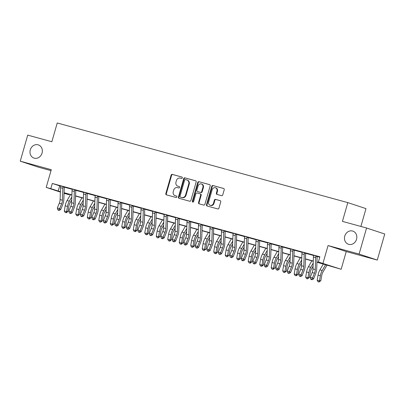<?xml version="1.0" encoding="UTF-8"?>
<svg xmlns="http://www.w3.org/2000/svg" width="405" height="405" viewBox="0 0 405 405"><rect width="100%" height="100%" fill="white"/><g stroke="black" fill="none" stroke-linecap="round" stroke-linejoin="round"><path stroke-width="0.61" d="M182.321 177.916A0.744 0.653 -71.7 0 0 181.896 177.025L172.307 174.398A1.063 0.937 -71.7 0 0 171.112 175.173L165.827 193.59A1.063 0.937 -71.7 0 0 166.44 194.861L176.028 197.488A0.744 0.653 -71.7 0 0 176.438 196.055L175.198 195.716A3.407 2.992 -71.7 0 1 175.066 195.676A3.407 2.992 -71.7 0 1 173.249 191.651L173.689 190.117A3.407 2.992 -71.7 0 1 177.517 187.636L178.757 187.976A0.744 0.653 -71.7 0 0 179.167 186.543L177.927 186.204A3.407 2.992 -71.7 0 1 177.795 186.163A3.407 2.992 -71.7 0 1 175.978 182.139L176.418 180.6A3.407 2.992 -71.7 0 1 180.245 178.119L181.486 178.458A0.744 0.653 -71.7 0 0 182.321 177.916M344.766 236.074A6.941 6.1 -71.7 0 0 348.472 244.276A6.941 6.1 -71.7 0 0 356.532 239.299A6.941 6.1 -71.7 0 0 352.826 231.098A6.941 6.1 -71.7 0 0 344.766 236.074M30.284 149.88A6.941 6.1 -71.7 0 0 33.99 158.087A6.941 6.1 -71.7 0 0 42.054 153.105A6.941 6.1 -71.7 0 0 38.348 144.904A6.941 6.1 -71.7 0 0 30.284 149.88M221.55 195.676A1.063 0.937 -71.7 0 0 222.745 194.901L224.228 189.732A1.063 0.937 -71.7 0 0 223.616 188.462L212.969 185.541A1.063 0.937 -71.7 0 0 211.769 186.32L206.489 204.733A1.063 0.937 -71.7 0 0 207.102 206.003L217.748 208.924A1.063 0.937 -71.7 0 0 218.948 208.15L220.735 201.908A1.063 0.937 -71.7 0 0 220.128 200.637L215.566 199.387A1.063 0.937 -71.7 0 0 214.372 200.161L213.486 203.259A2.85 2.501 -71.7 0 1 210.175 205.3A2.85 2.501 -71.7 0 1 208.656 201.933L212.134 189.813A2.85 2.501 -71.7 0 1 215.44 187.768A2.85 2.501 -71.7 0 1 216.964 191.135L216.381 193.155A1.063 0.937 -71.7 0 0 216.989 194.425L221.55 195.676M366.571 228L384.75 234.004L377.278 260.066L359.098 254.056L366.571 228L342.433 221.383L347.809 202.621L57.242 122.978L51.86 141.74L27.722 135.123L20.25 161.185L51.283 169.69L46.205 187.409L50.802 188.669L52.296 183.46L319.879 256.795L318.386 262.01L341.162 269.274L316.953 262.227M359.098 254.056L328.06 245.552L322.982 263.27M196.157 182.037A1.063 0.937 -71.7 0 0 195.549 180.767L184.898 177.851A1.063 0.937 -71.7 0 0 183.703 178.625L178.423 197.043A1.063 0.937 -71.7 0 0 179.03 198.313L189.682 201.229A1.063 0.937 -71.7 0 0 190.876 200.455L196.157 182.037M198.931 181.698L209.582 184.614A1.063 0.937 -71.7 0 1 210.19 185.885L204.91 204.302A1.063 0.937 -71.7 0 1 203.715 205.077L199.159 203.826A1.063 0.937 -71.7 0 1 198.546 202.556L200.688 195.089A1.063 0.937 -71.7 0 0 200.08 193.818L197.058 192.988A1.063 0.937 -71.7 0 0 195.863 193.767L193.631 201.543A0.744 0.653 -71.7 0 1 192.365 201.194L197.736 182.473A1.063 0.937 -71.7 0 1 198.931 181.698L209.775 184.695M20.25 161.185L38.429 167.189L51.01 170.642M52.296 183.46L60.75 186.189M64.355 187.176L72.242 189.343M75.846 190.33L83.739 192.491M87.343 193.479L95.231 195.64M98.835 196.627L106.728 198.789M110.332 199.781L118.219 201.943M121.824 202.93L129.716 205.092M133.321 206.079L141.208 208.241M144.813 209.228L152.7 211.395M156.305 212.382L164.197 214.544M167.802 215.531L175.689 217.693M179.293 218.68L187.186 220.841M190.79 221.834L198.678 223.995M202.282 224.983L210.175 227.144M213.779 228.131L221.667 230.293M225.271 231.28L233.164 233.447M236.768 234.434L244.655 236.596M248.26 237.583L256.147 239.745M259.752 240.732L267.644 242.894M271.249 243.886L279.136 246.048M282.741 247.035L290.633 249.196M294.238 250.184L302.125 252.345M305.729 253.333L313.622 255.499M317.226 256.486L319.768 257.18M64.511 186.938L60.73 185.971M76.008 190.087L72.227 189.12M87.5 193.241L83.719 192.274M98.997 196.39L95.216 195.423M110.489 199.538L106.707 198.571M121.986 202.687L118.204 201.72M133.478 205.841L129.696 204.874M144.975 208.99L141.188 208.023M156.467 212.139L152.685 211.172M167.959 215.293L164.177 214.326M179.456 218.442L175.674 217.475M190.947 221.591L187.166 220.624M202.444 224.74L198.663 223.773M213.936 227.893L210.154 226.927M225.433 231.042L221.651 230.075M236.925 234.191L233.143 233.224M248.422 237.345L244.635 236.378M259.914 240.494L256.132 239.527M271.406 243.643L267.624 242.676M282.903 246.797L279.121 245.825M294.394 249.946L290.613 248.979M305.891 253.095L302.11 252.128M317.383 256.243L313.602 255.277M360.885 226.441L365.993 208.626L347.809 202.621M328.06 245.552L346.245 251.556L377.278 260.066M346.245 251.556L341.162 269.274M69.093 194.294L68.982 194.678L64.066 193.312M316.958 262.035L325.757 264.445L318.386 262.01M50.802 188.669L60.401 191.717M64.086 192.724L71.893 194.866M75.583 195.878L83.389 198.015M87.075 199.027L94.881 201.169M98.572 202.176L106.373 204.317M110.064 205.33L117.87 207.466M121.556 208.479L129.362 210.615M133.053 211.628L140.859 213.769M144.544 214.777L152.351 216.918M156.041 217.93L163.848 220.067M167.533 221.079L175.34 223.221M179.03 224.228L186.837 226.37M190.522 227.382L198.328 229.519M202.019 230.531L209.82 232.667M213.511 233.68L221.317 235.821M225.003 236.829L232.809 238.97M236.5 239.983L244.306 242.119M247.992 243.132L255.798 245.273M259.489 246.28L267.295 248.422M270.98 249.434L278.787 251.571M282.477 252.583L290.284 254.72M293.969 255.732L301.776 257.874M305.466 258.881L313.267 261.022M60.386 192.097L46.205 187.409M64.076 193.053L68.982 194.678M313.262 261.215L305.456 259.073M301.771 258.066L293.964 255.925M290.274 254.912L282.467 252.776M278.782 251.763L270.975 249.622M267.285 248.614L259.478 246.473M255.793 245.46L247.987 243.324M244.296 242.311L236.49 240.175M232.804 239.163L224.998 237.021M221.307 236.014L213.506 233.872M209.815 232.86L202.009 230.723M198.323 229.711L190.517 227.569M186.827 226.562L179.02 224.421M175.335 223.408L167.528 221.272M163.838 220.259L156.031 218.123M152.346 217.11L144.539 214.969M140.849 213.961L133.042 211.82M129.357 210.808L121.551 208.671M117.86 207.659L110.059 205.517M106.368 204.51L98.562 202.368M94.876 201.356L87.07 199.219M83.379 198.207L75.573 196.071M71.888 195.058L64.081 192.917M59.667 185.895L58.173 191.104M178.16 186.28A3.407 2.992 -71.7 0 0 178.286 186.325A3.407 2.992 -71.7 0 0 178.418 186.366L177.927 186.204M179.329 186.614L178.418 186.366M175.431 195.792A3.407 2.992 -71.7 0 0 175.557 195.838A3.407 2.992 -71.7 0 0 175.689 195.878L175.198 195.716M176.6 196.126L175.689 195.878M182.058 177.096L172.798 174.56A1.063 0.937 -71.7 0 0 171.604 175.335L166.318 193.752A1.063 0.937 -71.7 0 0 166.738 194.942M195.742 180.848L185.389 178.013A1.063 0.937 -71.7 0 0 184.194 178.787L178.914 197.205A1.063 0.937 -71.7 0 0 179.329 198.394M185.48 179.552A0.744 0.653 -71.7 0 0 184.639 180.098L180.007 196.263A0.744 0.653 -71.7 0 0 180.433 197.149L181.744 197.508A3.407 2.992 -71.7 0 0 185.571 195.028L188.735 183.976A3.407 2.992 -71.7 0 0 186.918 179.952A3.407 2.992 -71.7 0 0 186.786 179.911L185.48 179.552M180.868 197.296A0.744 0.653 -71.7 0 0 180.924 197.316L180.433 197.149M186.918 179.952L187.409 180.114A3.407 2.992 -71.7 0 1 189.226 184.138L186.062 195.19A3.407 2.992 -71.7 0 1 182.235 197.67L180.924 197.316M200.161 193.843L200.571 193.98A1.063 0.937 -71.7 0 1 201.179 195.25L199.037 202.718A1.063 0.937 -71.7 0 0 199.452 203.912M199.422 181.86A1.063 0.937 -71.7 0 0 198.227 182.635L192.861 201.356A0.744 0.653 -71.7 0 0 193.028 202.1M202.91 187.338A2.85 2.501 -71.7 0 0 201.391 183.971A2.85 2.501 -71.7 0 0 198.08 186.016L196.86 190.289A1.063 0.937 -71.7 0 0 197.468 191.56L200.49 192.385A1.063 0.937 -71.7 0 0 201.685 191.611L202.91 187.338L203.401 187.5A2.85 2.501 -71.7 0 0 201.882 184.133L201.391 183.971M197.878 191.692A1.063 0.937 -71.7 0 0 197.959 191.722L197.468 191.56M203.401 187.5L202.176 191.773A1.063 0.937 -71.7 0 1 200.981 192.547L197.959 191.722M215.44 187.768L215.931 187.93A2.85 2.501 -71.7 0 1 217.455 191.297L216.872 193.317A1.063 0.937 -71.7 0 0 217.288 194.506M210.175 205.3L210.671 205.462A2.85 2.501 -71.7 0 0 213.977 203.421L213.486 203.259M220.32 200.718L216.057 199.549A1.063 0.937 -71.7 0 0 214.863 200.328L213.977 203.421M223.813 188.543L213.46 185.708A1.063 0.937 -71.7 0 0 212.26 186.482L206.98 204.9A1.063 0.937 -71.7 0 0 207.395 206.089M71.705 199.989L70.095 202.758A5.422 2.587 105.3 0 0 68.85 206.261L67.959 211.405L66.622 212.64L66.076 212.711L65.159 212.463L64.294 210.959L65.185 205.816A8.135 3.878 -74.7 0 1 67.053 200.561L70.475 194.673M64.294 210.959L66.597 211.587L67.488 206.444A8.135 3.878 -74.7 0 1 69.351 201.189L71.817 196.952M66.076 212.711L66.597 211.587L67.959 211.405M62.41 200.217A5.422 2.587 -74.7 0 1 61.601 203.867L59.641 208.656L60.674 209.633L62.633 204.844A8.135 3.878 105.3 0 0 63.843 199.366L64.279 187.469A1.083 0.516 -74.7 0 1 64.299 187.277L63.053 186.867A3.797 1.807 105.3 0 0 62.846 188.32L62.41 200.217L60.107 199.589A5.422 2.587 -74.7 0 1 59.302 203.239L57.343 208.028L59.641 208.656L58.74 210.038L57.824 209.785L58.234 210.175L59.155 210.428L58.74 210.038M64.471 186.994L64.299 187.277M63.053 186.867L63.246 186.589L60.725 185.9L60.755 186.239A3.797 1.807 105.3 0 0 60.547 187.687L60.107 199.589M59.155 210.428L60.674 209.633M57.343 208.028L57.824 209.785M83.197 203.138L81.587 205.907A5.422 2.587 105.3 0 0 80.342 209.41L79.451 214.559L77.573 215.865L76.651 215.612L75.791 214.108L76.682 208.965A8.135 3.878 -74.7 0 1 78.55 203.71L81.972 197.822M75.791 214.108L78.089 214.741L78.98 209.598A8.135 3.878 -74.7 0 1 80.848 204.338L83.308 200.1M77.573 215.865L78.089 214.741L79.451 214.559M94.694 206.287L93.084 209.061A5.422 2.587 105.3 0 0 91.839 212.564L90.948 217.708L89.611 218.943L89.065 219.014L88.148 218.761L87.283 217.262L88.174 212.114A8.135 3.878 -74.7 0 1 90.042 206.859L93.464 200.971M87.283 217.262L89.581 217.89L90.472 212.746A8.135 3.878 -74.7 0 1 92.34 207.492L94.805 203.249M89.065 219.014L89.581 217.89L90.948 217.708M106.186 209.436L104.576 212.21A5.422 2.587 105.3 0 0 103.331 215.713L102.44 220.857L100.561 222.163L99.64 221.915L98.779 220.411L99.67 215.268A8.135 3.878 -74.7 0 1 101.539 210.008L104.956 204.12M98.779 220.411L101.078 221.039L101.969 215.895A8.135 3.878 -74.7 0 1 103.837 210.64L106.297 206.403M100.561 222.163L101.078 221.039L102.44 220.857M73.902 203.371A5.422 2.587 -74.7 0 1 73.097 207.016L71.138 211.81L72.171 212.782L74.125 207.993A8.135 3.878 105.3 0 0 75.335 202.52L75.775 190.618A1.083 0.516 -74.7 0 1 75.791 190.431L74.545 190.021A3.797 1.807 105.3 0 0 74.338 191.469L73.902 203.371L71.604 202.738A5.422 2.587 -74.7 0 1 70.799 206.388L68.84 211.177L71.138 211.81L70.237 213.187L69.316 212.934L70.647 213.577L70.237 213.187M75.968 190.148L75.791 190.431M74.545 190.021L74.738 189.743L72.222 189.049L72.247 189.388A3.797 1.807 105.3 0 0 72.039 190.836L71.604 202.738M70.647 213.577L72.171 212.782M68.84 211.177L69.316 212.934M85.394 206.52A5.422 2.587 -74.7 0 1 84.589 210.17L82.63 214.959L83.663 215.936L85.622 211.142A8.135 3.878 105.3 0 0 86.832 205.669L87.267 193.767A1.083 0.516 -74.7 0 1 87.288 193.58L86.042 193.17A3.797 1.807 105.3 0 0 85.835 194.618L85.394 206.52L83.096 205.887A5.422 2.587 -74.7 0 1 82.291 209.537L80.332 214.331L82.63 214.959L81.729 216.336L80.813 216.083L81.223 216.472L82.144 216.726L81.729 216.336M87.46 193.296L87.288 193.58M86.042 193.17L86.235 192.891L83.713 192.203L83.744 192.537A3.797 1.807 105.3 0 0 83.536 193.99L83.096 205.887M82.144 216.726L83.663 215.936M80.332 214.331L80.813 216.083M96.891 209.668A5.422 2.587 -74.7 0 1 96.086 213.319L94.127 218.108L95.16 219.085L97.114 214.291A8.135 3.878 105.3 0 0 98.324 208.818L98.764 196.921A1.083 0.516 -74.7 0 1 98.779 196.729L97.534 196.319A3.797 1.807 105.3 0 0 97.327 197.767L96.891 209.668L94.593 209.041A5.422 2.587 -74.7 0 1 93.783 212.686L91.829 217.48L94.127 218.108L93.226 219.485L92.305 219.237L93.636 219.874L93.226 219.485M98.957 196.445L98.779 196.729M97.534 196.319L97.726 196.04L95.21 195.352L95.236 195.691A3.797 1.807 105.3 0 0 95.028 197.139L94.593 209.041M93.636 219.874L95.16 219.085M91.829 217.48L92.305 219.237M117.683 212.59L116.073 215.359A5.422 2.587 105.3 0 0 114.828 218.862L113.937 224.006L112.053 225.317L111.137 225.064L110.271 223.56L111.162 218.416A8.135 3.878 -74.7 0 1 113.03 213.162L116.453 207.274M110.271 223.56L112.57 224.193L113.461 219.044A8.135 3.878 -74.7 0 1 115.329 213.789L117.794 209.552M112.053 225.317L112.57 224.193L113.937 224.006M108.383 212.817A5.422 2.587 -74.7 0 1 107.578 216.467L105.619 221.262L106.652 222.234L108.611 217.444A8.135 3.878 105.3 0 0 109.821 211.972L110.256 200.07A1.083 0.516 -74.7 0 1 110.271 199.883L109.031 199.468A3.797 1.807 105.3 0 0 108.823 200.92L108.383 212.817L106.085 212.19A5.422 2.587 -74.7 0 1 105.28 215.84L103.321 220.629L105.619 221.262L104.718 222.639L103.801 222.385L104.212 222.775L105.133 223.028L104.718 222.639M110.449 199.599L110.271 199.883M109.031 199.468L109.218 199.189L106.702 198.501L106.733 198.84A3.797 1.807 105.3 0 0 106.525 200.288L106.085 212.19M105.133 223.028L106.652 222.234M103.321 220.629L103.801 222.385M129.175 215.738L127.565 218.508A5.422 2.587 105.3 0 0 126.32 222.016L125.428 227.159L123.55 228.466L122.629 228.212L121.768 226.709L122.659 221.565A8.135 3.878 -74.7 0 1 124.522 216.31L127.945 210.423M121.768 226.709L124.067 227.342L124.958 222.198A8.135 3.878 -74.7 0 1 126.826 216.943L129.286 212.701M123.55 228.466L124.067 227.342L125.428 227.159M119.88 215.971A5.422 2.587 -74.7 0 1 119.07 219.616L117.116 224.41L118.144 225.382L120.103 220.593A8.135 3.878 105.3 0 0 121.313 215.121L121.753 203.219A1.083 0.516 -74.7 0 1 121.768 203.032L120.523 202.621A3.797 1.807 105.3 0 0 120.315 204.069L119.88 215.971L117.582 215.339A5.422 2.587 -74.7 0 1 116.772 218.989L114.817 223.778L117.116 224.41L116.215 225.787L115.293 225.534L116.625 226.177L116.215 225.787M121.945 202.748L121.768 203.032M120.523 202.621L120.715 202.343L118.199 201.649L118.225 201.989A3.797 1.807 105.3 0 0 118.017 203.442L117.582 215.339M116.625 226.177L118.144 225.382M114.817 223.778L115.293 225.534M140.672 218.887L139.057 221.662A5.422 2.587 105.3 0 0 137.816 225.165L136.925 230.308L135.589 231.544L135.042 231.614L134.121 231.361L133.26 229.863L134.151 224.719A8.135 3.878 -74.7 0 1 136.019 219.459L139.441 213.572M133.26 229.863L135.559 230.491L136.45 225.347A8.135 3.878 -74.7 0 1 138.318 220.092L140.783 215.85M135.042 231.614L135.559 230.491L136.925 230.308M131.372 219.12A5.422 2.587 -74.7 0 1 130.567 222.77L128.608 227.559L129.64 228.536L131.6 223.742A8.135 3.878 105.3 0 0 132.81 218.27L133.245 206.368A1.083 0.516 -74.7 0 1 133.26 206.18L132.02 205.77A3.797 1.807 105.3 0 0 131.812 207.218L131.372 219.12L129.073 218.492A5.422 2.587 -74.7 0 1 128.269 222.137L126.309 226.932L128.608 227.559L127.707 228.936L126.785 228.688L127.2 229.078L128.122 229.326L127.707 228.936M133.437 205.897L133.26 206.18M132.02 205.77L132.207 205.492L129.691 204.803L129.721 205.143A3.797 1.807 105.3 0 0 129.514 206.59L129.073 218.492M128.122 229.326L129.64 228.536M126.309 226.932L126.785 228.688M152.164 222.041L150.554 224.81A5.422 2.587 105.3 0 0 149.308 228.314L148.417 233.457L147.081 234.692L146.534 234.763L145.618 234.515L144.757 233.012L145.648 227.868A8.135 3.878 -74.7 0 1 147.511 222.613L150.933 216.726M144.757 233.012L147.055 233.639L147.946 228.496A8.135 3.878 -74.7 0 1 149.81 223.241L152.275 219.004M146.534 234.763L147.055 233.639L148.417 233.457M142.869 222.269A5.422 2.587 -74.7 0 1 142.059 225.919L140.105 230.708L141.132 231.685L143.092 226.896A8.135 3.878 105.3 0 0 144.302 221.419L144.742 209.522A1.083 0.516 -74.7 0 1 144.757 209.334L143.512 208.919A3.797 1.807 105.3 0 0 143.304 210.372L142.869 222.269L140.57 221.641A5.422 2.587 -74.7 0 1 139.76 225.291L137.801 230.081L140.105 230.708L139.204 232.09L138.282 231.837L139.614 232.48L139.204 232.09M144.929 209.046L144.757 209.334M143.512 208.919L143.704 208.641L141.188 207.952L141.213 208.291A3.797 1.807 105.3 0 0 141.006 209.739L140.57 221.641M139.614 232.48L141.132 231.685M137.801 230.081L138.282 231.837M163.655 225.19L162.046 227.959A5.422 2.587 105.3 0 0 160.8 231.463L159.914 236.611L158.031 237.917L157.11 237.664L156.249 236.161L157.14 231.017A8.135 3.878 -74.7 0 1 159.008 225.762L162.43 219.874M156.249 236.161L158.547 236.793L159.438 231.65A8.135 3.878 -74.7 0 1 161.306 226.39L163.767 222.153M158.031 237.917L158.547 236.793L159.914 236.611M154.361 225.423A5.422 2.587 -74.7 0 1 153.556 229.068L151.597 233.862L152.629 234.834L154.589 230.045A8.135 3.878 105.3 0 0 155.798 224.572L156.234 212.671A1.083 0.516 -74.7 0 1 156.249 212.483L155.004 212.073A3.797 1.807 105.3 0 0 154.801 213.521L154.361 225.423L152.062 224.79A5.422 2.587 -74.7 0 1 151.257 228.44L149.298 233.229L151.597 233.862L150.695 235.239L149.774 234.986L150.189 235.376L151.111 235.629L150.695 235.239M156.426 212.2L156.249 212.483M155.004 212.073L155.196 211.795L152.68 211.101L152.705 211.44A3.797 1.807 105.3 0 0 152.498 212.888L152.062 224.79M151.111 235.629L152.629 234.834M149.298 233.229L149.774 234.986M175.152 228.339L173.542 231.113A5.422 2.587 105.3 0 0 172.297 234.617L171.406 239.76L170.07 240.995L169.523 241.066L168.607 240.813L167.741 239.315L168.632 234.166A8.135 3.878 -74.7 0 1 170.5 228.911L173.922 223.023M167.741 239.315L170.044 239.942L170.935 234.799A8.135 3.878 -74.7 0 1 172.798 229.544L175.264 225.302M169.523 241.066L170.044 239.942L171.406 239.76M165.858 228.572A5.422 2.587 -74.7 0 1 165.048 232.222L163.088 237.011L164.121 237.988L166.08 233.194A8.135 3.878 105.3 0 0 167.29 227.721L167.726 215.819A1.083 0.516 -74.7 0 1 167.746 215.632L166.501 215.222A3.797 1.807 105.3 0 0 166.293 216.67L165.858 228.572L163.554 227.939A5.422 2.587 -74.7 0 1 162.749 231.589L160.79 236.383L163.088 237.011L162.187 238.388L161.271 238.135L161.681 238.525L162.602 238.778L162.187 238.388M167.918 215.349L167.746 215.632M166.501 215.222L166.693 214.944L164.172 214.255L164.202 214.589A3.797 1.807 105.3 0 0 163.995 216.042L163.554 227.939M162.602 238.778L164.121 237.988M160.79 236.383L161.271 238.135M186.644 231.488L185.034 234.262A5.422 2.587 105.3 0 0 183.789 237.765L182.898 242.909L181.567 244.144L181.02 244.215L180.098 243.967L179.238 242.463L180.129 237.32A8.135 3.878 -74.7 0 1 181.997 232.065L185.419 226.172M179.238 242.463L181.536 243.091L182.427 237.948A8.135 3.878 -74.7 0 1 184.295 232.693L186.756 228.455M181.02 244.215L181.536 243.091L182.898 242.909M177.349 231.721A5.422 2.587 -74.7 0 1 176.545 235.371L174.585 240.16L175.618 241.137L177.572 236.343A8.135 3.878 105.3 0 0 178.782 230.87L179.223 218.973A1.083 0.516 -74.7 0 1 179.238 218.781L177.992 218.371A3.797 1.807 105.3 0 0 177.785 219.819L177.349 231.721L175.051 231.093A5.422 2.587 -74.7 0 1 174.246 234.738L172.287 239.532L174.585 240.16L173.684 241.537L172.763 241.289L174.094 241.932L173.684 241.537M179.415 218.498L179.238 218.781M177.992 218.371L178.185 218.093L175.669 217.404L175.694 217.743A3.797 1.807 105.3 0 0 175.486 219.191L175.051 231.093M174.094 241.932L175.618 241.137M172.287 239.532L172.763 241.289M198.141 234.642L196.531 237.411A5.422 2.587 105.3 0 0 195.286 240.914L194.395 246.058L192.512 247.369L191.595 247.116L190.73 245.612L191.621 240.469A8.135 3.878 -74.7 0 1 193.489 235.214L196.911 229.326M190.73 245.612L193.028 246.245L193.919 241.096A8.135 3.878 -74.7 0 1 195.787 235.842L198.253 231.604M192.512 247.369L193.028 246.245L194.395 246.058M188.841 234.87A5.422 2.587 -74.7 0 1 188.036 238.52L186.077 243.314L187.11 244.286L189.069 239.497A8.135 3.878 105.3 0 0 190.279 234.024L190.715 222.122A1.083 0.516 -74.7 0 1 190.735 221.935L189.489 221.52A3.797 1.807 105.3 0 0 189.282 222.973L188.841 234.87L186.543 234.242A5.422 2.587 -74.7 0 1 185.738 237.892L183.779 242.681L186.077 243.314L185.176 244.691L184.26 244.438L184.67 244.828L185.591 245.081L185.176 244.691M190.907 221.651L190.735 221.935M189.489 221.52L189.682 221.241L187.161 220.553L187.191 220.892A3.797 1.807 105.3 0 0 186.983 222.34L186.543 234.242M185.591 245.081L187.11 244.286M183.779 242.681L184.26 244.438M209.633 237.791L208.023 240.56A5.422 2.587 105.3 0 0 206.778 244.068L205.887 249.212L204.009 250.518L203.087 250.265L202.227 248.761L203.118 243.618A8.135 3.878 -74.7 0 1 204.986 238.363L208.403 232.475M202.227 248.761L204.525 249.394L205.416 244.25A8.135 3.878 -74.7 0 1 207.284 238.996L209.744 234.753M204.009 250.518L204.525 249.394L205.887 249.212M200.338 238.024A5.422 2.587 -74.7 0 1 199.533 241.669L197.574 246.463L198.607 247.435L200.561 242.646A8.135 3.878 105.3 0 0 201.771 237.173L202.211 225.271A1.083 0.516 -74.7 0 1 202.227 225.084L200.981 224.674A3.797 1.807 105.3 0 0 200.774 226.122L200.338 238.024L198.04 237.391A5.422 2.587 -74.7 0 1 197.23 241.041L195.276 245.83L197.574 246.463L196.673 247.84L195.752 247.587L197.083 248.23L196.673 247.84M202.404 224.8L202.227 225.084M200.981 224.674L201.174 224.395L198.658 223.702L198.683 224.041A3.797 1.807 105.3 0 0 198.475 225.494L198.04 237.391M197.083 248.23L198.607 247.435M195.276 245.83L195.752 247.587M221.13 240.94L219.52 243.714A5.422 2.587 105.3 0 0 218.275 247.217L217.384 252.361L216.047 253.596L215.5 253.667L214.584 253.414L213.719 251.915L214.609 246.772A8.135 3.878 -74.7 0 1 216.478 241.512L219.9 235.624M213.719 251.915L216.017 252.543L216.908 247.399A8.135 3.878 -74.7 0 1 218.776 242.144L221.241 237.902M215.5 253.667L216.017 252.543L217.384 252.361M211.83 241.172A5.422 2.587 -74.7 0 1 211.025 244.822L209.066 249.612L210.099 250.589L212.058 245.794A8.135 3.878 105.3 0 0 213.268 240.322L213.703 228.425A1.083 0.516 -74.7 0 1 213.719 228.233L212.478 227.823A3.797 1.807 105.3 0 0 212.271 229.27L211.83 241.172L209.532 240.545A5.422 2.587 -74.7 0 1 208.727 244.19L206.768 248.984L209.066 249.612L208.165 250.989L207.249 250.741L207.659 251.13L208.58 251.378L208.165 250.989M213.896 227.949L213.719 228.233M212.478 227.823L212.665 227.544L210.149 226.856L210.18 227.195A3.797 1.807 105.3 0 0 209.972 228.643L209.532 240.545M208.58 251.378L210.099 250.589M206.768 248.984L207.249 250.741M232.622 244.094L231.012 246.863A5.422 2.587 105.3 0 0 229.767 250.366L228.876 255.509L226.997 256.816L226.076 256.567L225.215 255.064L226.106 249.92A8.135 3.878 -74.7 0 1 227.969 244.666L231.392 238.778M225.215 255.064L227.514 255.692L228.405 250.548A8.135 3.878 -74.7 0 1 230.273 245.293L232.733 241.056M226.997 256.816L227.514 255.692L228.876 255.509M223.327 244.321A5.422 2.587 -74.7 0 1 222.517 247.971L220.563 252.766L221.591 253.738L223.55 248.948A8.135 3.878 105.3 0 0 224.76 243.476L225.2 231.574A1.083 0.516 -74.7 0 1 225.215 231.387L223.97 230.971A3.797 1.807 105.3 0 0 223.762 232.424L223.327 244.321L221.029 243.694A5.422 2.587 -74.7 0 1 220.219 247.344L218.265 252.133L220.563 252.766L219.662 254.143L218.74 253.889L220.072 254.532L219.662 254.143M225.393 231.103L225.215 231.387M223.97 230.971L224.162 230.693L221.646 230.005L221.672 230.344A3.797 1.807 105.3 0 0 221.464 231.792L221.029 243.694M220.072 254.532L221.591 253.738M218.265 252.133L218.74 253.889M244.119 247.242L242.504 250.012A5.422 2.587 105.3 0 0 241.264 253.515L240.373 258.663L238.489 259.969L237.568 259.716L236.707 258.213L237.598 253.069A8.135 3.878 -74.7 0 1 239.466 247.814L242.889 241.927M236.707 258.213L239.006 258.846L239.897 253.702A8.135 3.878 -74.7 0 1 241.765 248.442L244.23 244.205M238.489 259.969L239.006 258.846L240.373 258.663M234.819 247.475A5.422 2.587 -74.7 0 1 234.014 251.12L232.055 255.914L233.088 256.886L235.047 252.097A8.135 3.878 105.3 0 0 236.257 246.625L236.692 234.723A1.083 0.516 -74.7 0 1 236.707 234.535L235.467 234.125A3.797 1.807 105.3 0 0 235.259 235.573L234.819 247.475L232.521 246.842A5.422 2.587 -74.7 0 1 231.716 250.493L229.756 255.282L232.055 255.914L231.154 257.291L230.232 257.038L231.569 257.681L231.154 257.291M236.885 234.252L236.707 234.535M235.467 234.125L235.654 233.847L233.138 233.153L233.164 233.493A3.797 1.807 105.3 0 0 232.961 234.94L232.521 246.842M231.569 257.681L233.088 256.886M229.756 255.282L230.232 257.038M255.611 250.391L254.001 253.165A5.422 2.587 105.3 0 0 252.755 256.669L251.864 261.812L250.528 263.048L249.981 263.118L249.065 262.865L248.204 261.367L249.095 256.218A8.135 3.878 -74.7 0 1 250.958 250.963L254.381 245.076M248.204 261.367L250.503 261.994L251.394 256.851A8.135 3.878 -74.7 0 1 253.257 251.596L255.722 247.354M249.981 263.118L250.503 261.994L251.864 261.812M246.316 250.624A5.422 2.587 -74.7 0 1 245.506 254.274L243.552 259.063L244.579 260.04L246.539 255.246A8.135 3.878 105.3 0 0 247.749 249.774L248.189 237.872A1.083 0.516 -74.7 0 1 248.204 237.684L246.959 237.274A3.797 1.807 105.3 0 0 246.751 238.722L246.316 250.624L244.018 249.991A5.422 2.587 -74.7 0 1 243.208 253.641L241.248 258.436L243.552 259.063L242.651 260.44L241.729 260.187L242.139 260.577L243.061 260.83L242.651 260.44M248.376 237.401L248.204 237.684M246.959 237.274L247.151 236.996L244.635 236.307L244.66 236.641A3.797 1.807 105.3 0 0 244.453 238.094L244.018 249.991M243.061 260.83L244.579 260.04M241.248 258.436L241.729 260.187M267.103 253.54L265.493 256.314A5.422 2.587 105.3 0 0 264.247 259.818L263.361 264.961L262.025 266.196L261.478 266.267L260.557 266.019L259.696 264.516L260.587 259.372A8.135 3.878 -74.7 0 1 262.455 254.117L265.877 248.224M259.696 264.516L261.994 265.143L262.885 260A8.135 3.878 -74.7 0 1 264.754 254.745L267.214 250.508M261.478 266.267L261.994 265.143L263.361 264.961M257.808 253.773A5.422 2.587 -74.7 0 1 257.003 257.423L255.044 262.212L256.076 263.189L258.036 258.395A8.135 3.878 105.3 0 0 259.24 252.923L259.681 241.026A1.083 0.516 -74.7 0 1 259.696 240.833L258.451 240.423A3.797 1.807 105.3 0 0 258.248 241.871L257.808 253.773L255.509 253.145A5.422 2.587 -74.7 0 1 254.704 256.79L252.745 261.584L255.044 262.212L254.143 263.594L253.221 263.341L253.636 263.731L254.558 263.984L254.143 263.594M259.873 240.55L259.696 240.833M258.451 240.423L258.643 240.145L256.127 239.456L256.152 239.795A3.797 1.807 105.3 0 0 255.945 241.243L255.509 253.145M254.558 263.984L256.076 263.189M252.745 261.584L253.221 263.341M278.6 256.694L276.99 259.463A5.422 2.587 105.3 0 0 275.744 262.966L274.853 268.11L272.97 269.421L272.054 269.168L271.188 267.664L272.079 262.521A8.135 3.878 -74.7 0 1 273.947 257.266L277.369 251.378M271.188 267.664L273.491 268.297L274.382 263.149A8.135 3.878 -74.7 0 1 276.245 257.894L278.711 253.657M272.97 269.421L273.491 268.297L274.853 268.11M269.3 256.922A5.422 2.587 -74.7 0 1 268.495 260.572L266.536 265.366L267.568 266.338L269.527 261.549A8.135 3.878 105.3 0 0 270.737 256.076L271.173 244.174A1.083 0.516 -74.7 0 1 271.193 243.987L269.948 243.572A3.797 1.807 105.3 0 0 269.74 245.025L269.3 256.922L267.001 256.294A5.422 2.587 -74.7 0 1 266.196 259.944L264.237 264.733L266.536 265.366L265.634 266.743L264.718 266.49L265.128 266.88L266.05 267.133L265.634 266.743M271.365 243.704L271.193 243.987M269.948 243.572L270.14 243.294L267.619 242.605L267.649 242.944A3.797 1.807 105.3 0 0 267.442 244.392L267.001 256.294M266.05 267.133L267.568 266.338M264.237 264.733L264.718 266.49M290.091 259.843L288.481 262.612A5.422 2.587 105.3 0 0 287.236 266.12L286.345 271.264L284.467 272.57L283.546 272.317L282.685 270.813L283.576 265.67A8.135 3.878 -74.7 0 1 285.444 260.415L288.866 254.527M282.685 270.813L284.983 271.446L285.874 266.303A8.135 3.878 -74.7 0 1 287.742 261.048L290.203 256.805M284.467 272.57L284.983 271.446L286.345 271.264M280.797 260.076A5.422 2.587 -74.7 0 1 279.992 263.721L278.033 268.515L279.065 269.487L281.019 264.698A8.135 3.878 105.3 0 0 282.229 259.225L282.67 247.323A1.083 0.516 -74.7 0 1 282.685 247.136L281.44 246.726A3.797 1.807 105.3 0 0 281.232 248.174L280.797 260.076L278.498 259.443A5.422 2.587 -74.7 0 1 277.693 263.093L275.734 267.882L278.033 268.515L277.131 269.892L276.21 269.639L277.541 270.282L277.131 269.892M282.862 246.853L282.685 247.136M281.44 246.726L281.632 246.448L279.116 245.754L279.141 246.093A3.797 1.807 105.3 0 0 278.934 247.546L278.498 259.443M277.541 270.282L279.065 269.487M275.734 267.882L276.21 269.639M301.588 262.992L299.978 265.766A5.422 2.587 105.3 0 0 298.733 269.269L297.842 274.413L296.506 275.648L295.959 275.719L295.042 275.466L294.177 273.967L295.068 268.824A8.135 3.878 -74.7 0 1 296.936 263.564L300.358 257.676M294.177 273.967L296.475 274.595L297.366 269.452A8.135 3.878 -74.7 0 1 299.234 264.197L301.7 259.954M295.959 275.719L296.475 274.595L297.842 274.413M292.288 263.225A5.422 2.587 -74.7 0 1 291.484 266.875L289.524 271.664L290.557 272.641L292.516 267.847A8.135 3.878 105.3 0 0 293.726 262.374L294.162 250.477A1.083 0.516 -74.7 0 1 294.182 250.285L292.936 249.875A3.797 1.807 105.3 0 0 292.729 251.323L292.288 263.225L289.99 262.597A5.422 2.587 -74.7 0 1 289.185 266.242L287.226 271.036L289.524 271.664L288.623 273.041L287.707 272.793L288.117 273.183L289.038 273.431L288.623 273.041M294.354 250.001L294.182 250.285M292.936 249.875L293.129 249.596L290.608 248.908L290.638 249.247A3.797 1.807 105.3 0 0 290.431 250.695L289.99 262.597M289.038 273.431L290.557 272.641M287.226 271.036L287.707 272.793M313.08 266.146L311.47 268.915A5.422 2.587 105.3 0 0 310.225 272.418L309.334 277.562L307.456 278.873L306.534 278.62L305.674 277.116L306.565 271.973A8.135 3.878 -74.7 0 1 308.433 266.718L311.85 260.83M305.674 277.116L307.972 277.744L308.863 272.6A8.135 3.878 -74.7 0 1 310.731 267.346L313.192 263.108M307.456 278.873L307.972 277.744L309.334 277.562M303.785 266.374A5.422 2.587 -74.7 0 1 302.981 270.024L301.021 274.818L302.054 275.79L304.008 271.001A8.135 3.878 105.3 0 0 305.218 265.528L305.659 253.626A1.083 0.516 -74.7 0 1 305.674 253.439L304.428 253.024A3.797 1.807 105.3 0 0 304.221 254.477L303.785 266.374L301.487 265.746A5.422 2.587 -74.7 0 1 300.677 269.396L298.723 274.185L301.021 274.818L300.12 276.195L299.199 275.942L300.53 276.585L300.12 276.195M305.851 253.155L305.674 253.439M304.428 253.024L304.621 252.745L302.105 252.057L302.13 252.396A3.797 1.807 105.3 0 0 301.922 253.844L301.487 265.746M300.53 276.585L302.054 275.79M298.723 274.185L299.199 275.942M327.073 265.002L322.967 272.064A5.422 2.587 105.3 0 0 321.722 275.567L320.831 280.716L318.948 282.022L318.026 281.769L317.166 280.265L318.057 275.122A8.135 3.878 -74.7 0 1 319.925 269.867L323.347 263.979M317.166 280.265L319.464 280.898L320.355 275.754A8.135 3.878 -74.7 0 1 322.223 270.494L325.645 264.607M318.948 282.022L319.464 280.898L320.831 280.716M315.277 269.527A5.422 2.587 -74.7 0 1 314.472 273.173L312.513 277.967L313.546 278.939L315.505 274.15A8.135 3.878 105.3 0 0 316.715 268.677L317.15 256.775A1.083 0.516 -74.7 0 1 317.166 256.588L315.925 256.178A3.797 1.807 105.3 0 0 315.718 257.626L315.277 269.527L312.979 268.895A5.422 2.587 -74.7 0 1 312.174 272.545L310.215 277.334L312.513 277.967L311.612 279.344L310.696 279.091L311.106 279.48L312.027 279.733L311.612 279.344M317.343 256.304L317.166 256.588M315.925 256.178L316.113 255.899L313.597 255.206L313.627 255.545A3.797 1.807 105.3 0 0 313.419 256.993L312.979 268.895M312.027 279.733L313.546 278.939M310.215 277.334L310.696 279.091M166.318 193.752L165.827 193.59M171.604 175.335L171.112 175.173M172.798 174.56L172.307 174.398M178.914 197.205L178.423 197.043M184.194 178.787L183.703 178.625M185.389 178.013L184.898 177.851M182.235 197.67L181.744 197.508M186.062 195.19L185.571 195.028M189.226 184.138L188.735 183.976M199.037 202.718L198.546 202.556M201.179 195.25L200.688 195.089M192.861 201.356L192.365 201.194M198.227 182.635L197.736 182.473M200.981 192.547L200.49 192.385M202.176 191.773L201.685 191.611M216.872 193.317L216.381 193.155M217.455 191.297L216.964 191.135M214.863 200.328L214.372 200.161M216.057 199.549L215.566 199.387M206.98 204.9L206.489 204.733M212.26 186.482L211.769 186.32M213.46 185.708L212.969 185.541M65.185 205.816L67.488 206.444M67.053 200.561L69.351 201.189M61.601 203.867L59.302 203.239M62.846 188.32L60.547 187.687M76.682 208.965L78.98 209.598M78.55 203.71L80.848 204.338M88.174 212.114L90.472 212.746M90.042 206.859L92.34 207.492M99.67 215.268L101.969 215.895M101.539 210.008L103.837 210.64M73.097 207.016L70.799 206.388M74.338 191.469L72.039 190.836M84.589 210.17L82.291 209.537M85.835 194.618L83.536 193.99M96.086 213.319L93.783 212.686M97.327 197.767L95.028 197.139M111.162 218.416L113.461 219.044M113.03 213.162L115.329 213.789M107.578 216.467L105.28 215.84M108.823 200.92L106.525 200.288M122.659 221.565L124.958 222.198M124.522 216.31L126.826 216.943M119.07 219.616L116.772 218.989M120.315 204.069L118.017 203.442M134.151 224.719L136.45 225.347M136.019 219.459L138.318 220.092M130.567 222.77L128.269 222.137M131.812 207.218L129.514 206.59M145.648 227.868L147.946 228.496M147.511 222.613L149.81 223.241M142.059 225.919L139.76 225.291M143.304 210.372L141.006 209.739M157.14 231.017L159.438 231.65M159.008 225.762L161.306 226.39M153.556 229.068L151.257 228.44M154.801 213.521L152.498 212.888M168.632 234.166L170.935 234.799M170.5 228.911L172.798 229.544M165.048 232.222L162.749 231.589M166.293 216.67L163.995 216.042M180.129 237.32L182.427 237.948M181.997 232.065L184.295 232.693M176.545 235.371L174.246 234.738M177.785 219.819L175.486 219.191M191.621 240.469L193.919 241.096M193.489 235.214L195.787 235.842M188.036 238.52L185.738 237.892M189.282 222.973L186.983 222.34M203.118 243.618L205.416 244.25M204.986 238.363L207.284 238.996M199.533 241.669L197.23 241.041M200.774 226.122L198.475 225.494M214.609 246.772L216.908 247.399M216.478 241.512L218.776 242.144M211.025 244.822L208.727 244.19M212.271 229.27L209.972 228.643M226.106 249.92L228.405 250.548M227.969 244.666L230.273 245.293M222.517 247.971L220.219 247.344M223.762 232.424L221.464 231.792M237.598 253.069L239.897 253.702M239.466 247.814L241.765 248.442M234.014 251.12L231.716 250.493M235.259 235.573L232.961 234.94M249.095 256.218L251.394 256.851M250.958 250.963L253.257 251.596M245.506 254.274L243.208 253.641M246.751 238.722L244.453 238.094M260.587 259.372L262.885 260M262.455 254.117L264.754 254.745M257.003 257.423L254.704 256.79M258.248 241.871L255.945 241.243M272.079 262.521L274.382 263.149M273.947 257.266L276.245 257.894M268.495 260.572L266.196 259.944M269.74 245.025L267.442 244.392M283.576 265.67L285.874 266.303M285.444 260.415L287.742 261.048M279.992 263.721L277.693 263.093M281.232 248.174L278.934 247.546M295.068 268.824L297.366 269.452M296.936 263.564L299.234 264.197M291.484 266.875L289.185 266.242M292.729 251.323L290.431 250.695M306.565 271.973L308.863 272.6M308.433 266.718L310.731 267.346M302.981 270.024L300.677 269.396M304.221 254.477L301.922 253.844M318.057 275.122L320.355 275.754M319.925 269.867L322.223 270.494M314.472 273.173L312.174 272.545M315.718 257.626L313.419 256.993M178.286 186.325L177.795 186.163M175.557 195.838L175.066 195.676M180.898 197.306L180.402 197.144M200.612 193.995L200.121 193.833M197.918 191.707L197.427 191.545"/></g></svg>
